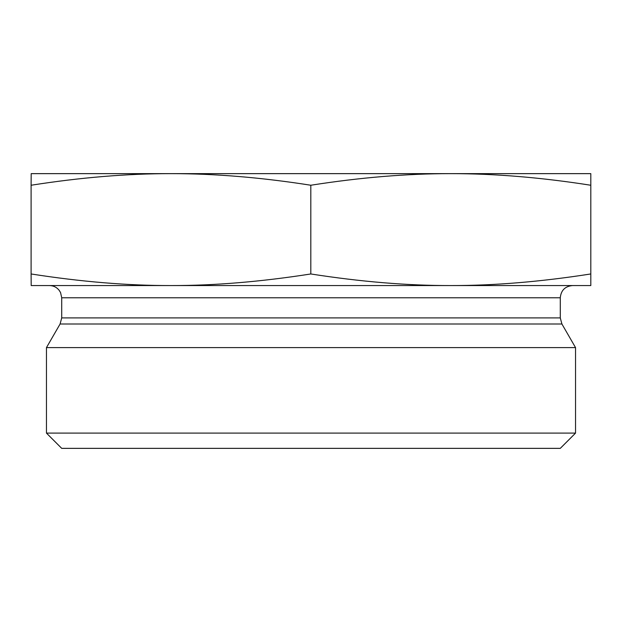 <?xml version="1.0" encoding="UTF-8"?>
<svg xmlns="http://www.w3.org/2000/svg" width="622" height="622" viewBox="0 0 622 622"><rect width="100%" height="100%" fill="white"/><g stroke="black" fill="none" stroke-linecap="round" stroke-linejoin="round"><path stroke-width="0.93" d="M590.713 185.239C541.35 177.48 494.7 173.616 450.763 173.639L590.807 173.639L590.807 285.56L49.511 285.56C53.414 285.646 56.61 287.201 59.098 290.217L60.559 292.573L61.718 297.775L560.282 297.775L560.282 317.904L561.915 324.008L575.544 347.612L46.456 347.612L60.085 324.008L561.915 324.008M310.813 185.239C261.489 177.48 214.87 173.616 170.957 173.639L450.763 173.639C406.819 173.616 360.169 177.48 310.813 185.239L310.813 273.968C360.651 281.758 407.301 285.63 450.763 285.56C494.218 285.63 540.868 281.758 590.713 273.968M31.1 185.239L31.193 173.639L170.957 173.639C127.043 173.616 80.425 177.48 31.1 185.239L31.1 273.968C80.907 281.758 127.526 285.63 170.957 285.56L31.193 285.56L31.1 273.968M590.807 173.639L590.807 285.56M560.282 297.775C561.005 290.357 565.079 286.283 572.489 285.56L450.763 285.56M170.957 285.56C214.388 285.63 261.007 281.758 310.813 273.968M46.456 433.099L61.718 448.361L560.282 448.361L575.544 433.099L46.456 433.099L46.456 347.612M575.544 433.099L575.544 347.612M560.282 317.904L61.718 317.904L60.085 324.008M61.718 297.775L61.718 317.904"/></g></svg>
